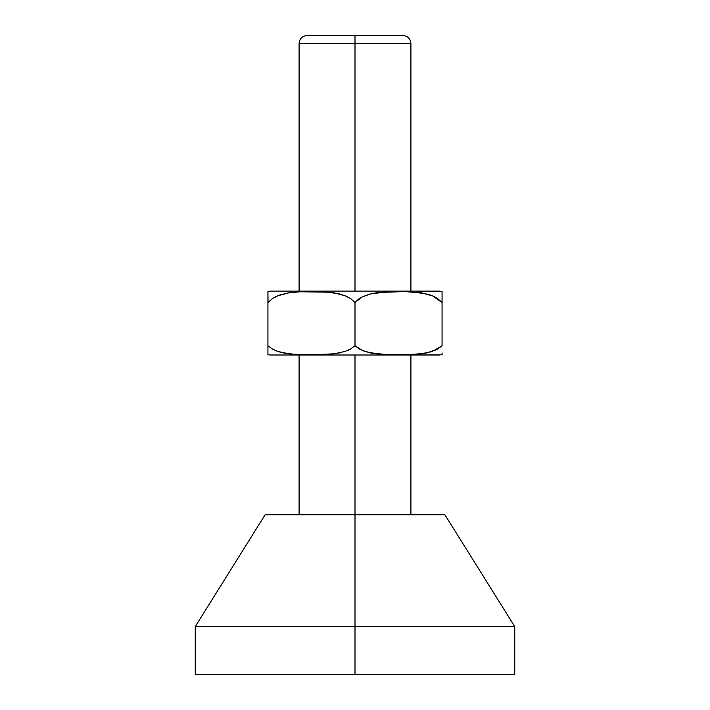 <?xml version="1.0" encoding="UTF-8"?>
<svg xmlns="http://www.w3.org/2000/svg" width="710" height="710" viewBox="0 0 710 710"><rect width="100%" height="100%" fill="white"/><g stroke="black" fill="none" stroke-linecap="round" stroke-linejoin="round"><path stroke-width="1.06" d="M442.064 352.932L442.064 354.805L416.024 355A19.392 16.8 -90 0 0 422.095 353.686L432.567 351.281L442.064 345.743L442.064 302.567L432.754 295.981L422.095 293.017A20.395 17.661 -90 0 0 416.229 291.1L442.064 291.517L442.064 302.567L442.064 295.218M436.925 349.391L435.097 350.279M432.292 351.379L423.799 353.438M421.003 353.828L421.722 353.74M412.208 354.538L407.78 354.698M396.801 354.805L394.84 354.787M391.068 354.734L390.118 354.716M387.571 354.645L380.267 354.255M378.377 354.086L370.505 352.932L363.307 350.838M361.399 350.012L360.201 349.418M348.601 350.012L346.693 350.838M339.309 352.968L338.759 353.074M331.623 354.086L329.715 354.255M297.747 354.538L295.892 354.441M286.219 293.328L288.26 292.964M295.875 292.058L297.81 291.916M330.043 292.334L332.005 292.564M339.194 293.878L339.708 294.002M347.057 296.594L347.545 296.833M358.097 299.558L358.648 299.141M360.538 297.889L361.044 297.588M362.943 296.594L370.292 294.002M370.158 294.038L377.995 292.564M379.957 292.334L387.332 291.774M407.859 291.686L412.199 291.916M414.125 292.058L421.74 292.964M423.781 293.328L432.346 295.813M434.493 296.78L435.762 297.446M355 43.487L410.912 43.487L355 43.487L355 291.1L355 43.487L299.087 43.487L355 43.487L355 35.5L355 43.487M402.925 35.5L355 35.5L402.925 35.5C407.771 35.979 410.433 38.642 410.912 43.487L410.912 291.1M355 355L355 514.75L265.123 514.75L355 514.75L355 626.575L355 514.75L444.877 514.75L355 514.75L355 355M195.25 674.5L355 674.5L195.25 674.5L195.25 626.575L355 626.575L355 674.5L514.75 674.5L514.75 626.575L195.25 626.575L265.123 514.75M307.075 35.5L355 35.5L307.075 35.5C302.229 35.979 299.567 38.642 299.087 43.487L299.087 291.1M439.588 291.1L270.412 291.1M293.771 291.1L416.229 291.1A20.395 17.661 90 0 1 422.095 293.017L404.851 291.597L378.918 292.449L370.38 293.976L362.153 296.984L355 302.567L350.509 298.555L345.308 295.821L334.224 292.884L322.873 291.783L300.082 291.783L288.721 292.884L277.654 295.813L272.454 298.537L267.936 302.567L267.936 291.517L268.016 302.469M267.936 298.537L267.936 352.932L267.936 302.567L273.164 298.076L279.199 295.218L288.721 292.884L300.082 291.783L328.552 292.183L340.631 294.242L346.835 296.496L351.202 299.034L355 302.567L358.346 299.363L362.153 296.984L370.38 293.976L387.545 291.766L404.851 291.597L413.486 292.005L427.5 294.188L432.754 295.981L437.75 298.67L442.064 302.567L442.064 345.743L437.537 349.054L427.385 352.755L413.557 354.467L387.837 354.654L370.798 352.985L364.15 351.157L359.34 348.947L355 345.743L355 302.567L355 345.743L350.225 349.196L344.971 351.468L333.922 353.828L322.713 354.636L300.223 354.636L288.997 353.828L278 351.477L272.711 349.196L267.936 345.743L267.936 351.503M275.515 296.771L276.217 296.434M270.386 291.1L267.936 291.517L267.936 292.884M267.936 352.932L267.936 354.805L270.608 355M340.152 294.117L338.413 293.692M332.12 292.582L330.194 292.351M298.04 291.899L295.813 292.058M288.304 292.955L279.802 295.014M279.713 352.009L283.006 352.834M285.296 353.287L286.201 353.438M295.768 354.432L297.623 354.53M329.928 354.237L331.792 354.068M338.812 353.065L339.353 352.959M430.801 295.218L430.198 295.014M421.696 292.955L414.187 292.058M411.96 291.899L408.978 291.739M387.261 291.774L379.806 292.351M377.871 292.582L371.587 293.692M369.848 294.117L363.165 296.496M358.798 299.034L357.361 300.161M358.097 348.193L359.659 349.134M365.029 351.468L378.208 354.068M380.072 354.237L387.491 354.645M408.711 354.672L412.377 354.53M414.232 354.432L415.394 354.352M424.713 353.278L426.994 352.834M430.34 352L432.408 351.335M437.262 349.205L438.105 348.725M442.064 292.884L442.064 291.783M267.936 345.743L272.711 349.196L278 351.477L283.459 352.932L294.606 354.352L311.468 354.805L333.922 353.828L344.971 351.468L350.225 349.196L355 345.743L362.517 350.518L370.798 352.985L379.273 354.166L404.984 354.752L422.095 353.686A19.392 16.8 90 0 1 416.024 355L293.976 355M277.433 351.281L274.903 350.279M444.877 514.75L514.75 626.575L355 626.575L355 674.5L514.75 674.5M439.366 355L270.634 355M410.912 514.75L410.912 355M299.087 514.75L299.087 355"/></g></svg>
